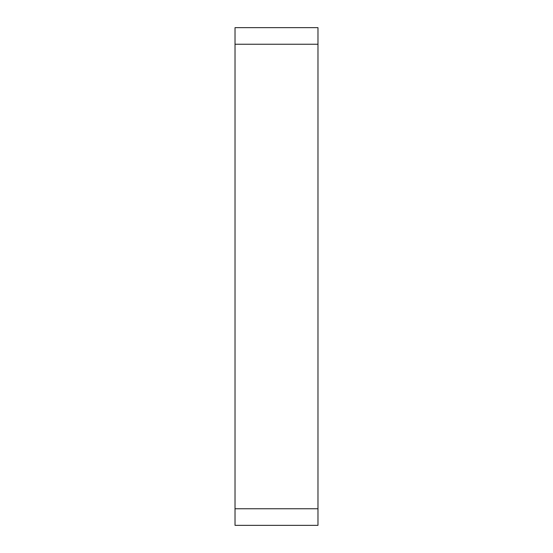 <?xml version="1.0" encoding="UTF-8"?>
<svg xmlns="http://www.w3.org/2000/svg" width="553" height="553" viewBox="0 0 553 553"><rect width="100%" height="100%" fill="white"/><g stroke="black" fill="none" stroke-linecap="round" stroke-linejoin="round"><path stroke-width="0.83" d="M317.975 44.24L235.025 44.24L235.025 27.65L317.975 27.65L317.975 508.76L235.025 508.76L235.025 525.35L317.975 525.35L317.975 508.76M235.025 44.24L235.025 508.76"/></g></svg>
